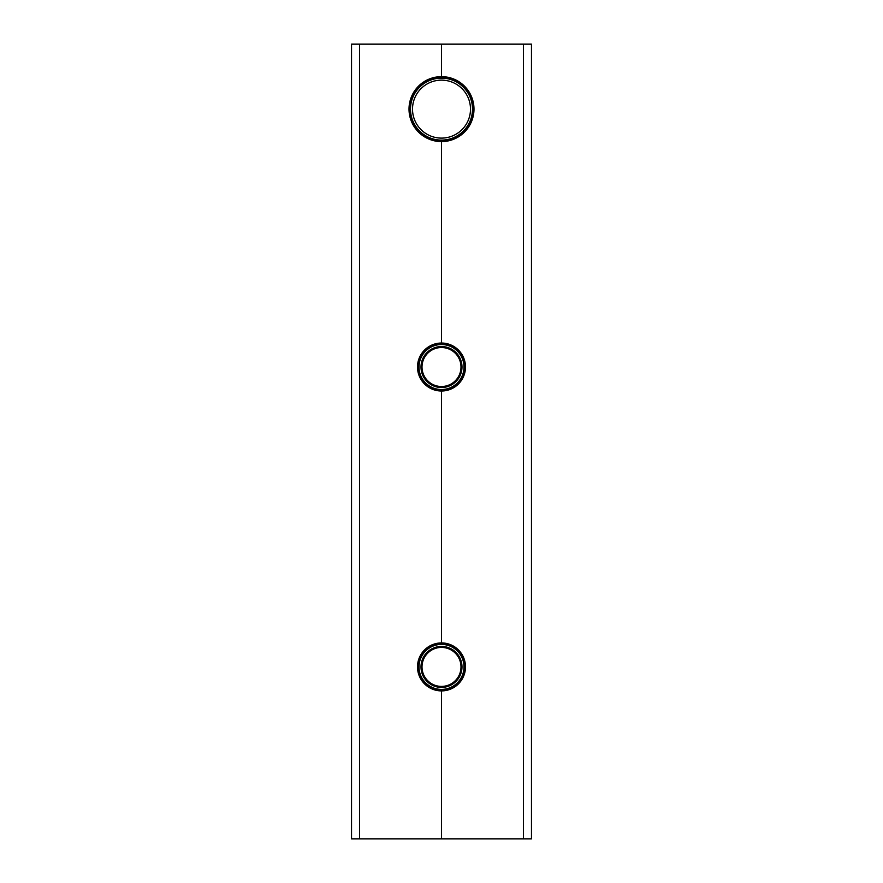 <?xml version="1.0" encoding="UTF-8"?>
<svg xmlns="http://www.w3.org/2000/svg" width="883" height="883" viewBox="0 0 883 883"><rect width="100%" height="100%" fill="white"/><g stroke="black" fill="none" stroke-linecap="round" stroke-linejoin="round"><path stroke-width="1.32" d="M409.513 109.128A31.987 31.987 0 0 0 457.493 136.832A31.987 31.987 0 0 0 457.493 81.424A31.987 31.987 0 0 0 409.513 109.128M410.507 109.128A30.993 30.993 0 0 1 456.997 82.285A30.993 30.993 0 0 1 456.997 135.96A30.993 30.993 0 0 1 410.507 109.128M412.516 109.128A28.984 28.984 0 0 1 455.992 84.017A28.984 28.984 0 0 1 455.992 134.227A28.984 28.984 0 0 1 412.516 109.128M418.012 367.03A23.488 23.488 0 0 0 453.244 387.372A23.488 23.488 0 0 0 453.244 346.688A23.488 23.488 0 0 0 418.012 367.03M419.006 367.03A22.494 22.494 0 0 1 452.747 347.549A22.494 22.494 0 0 1 452.747 386.511A22.494 22.494 0 0 1 419.006 367.03M421.003 367.03A20.497 20.497 0 0 0 451.743 384.778A20.497 20.497 0 0 0 451.743 349.282A20.497 20.497 0 0 0 421.003 367.03M422.008 367.03A19.492 19.492 0 0 1 451.246 350.143A19.492 19.492 0 0 1 451.246 383.906A19.492 19.492 0 0 1 422.008 367.03M418.012 666.919A23.488 23.488 0 0 0 453.244 687.261A23.488 23.488 0 0 0 453.244 646.566A23.488 23.488 0 0 0 418.012 666.919M419.006 666.919A22.494 22.494 0 0 1 452.747 647.438A22.494 22.494 0 0 1 452.747 686.389A22.494 22.494 0 0 1 419.006 666.919M421.003 666.919A20.497 20.497 0 0 0 451.743 684.667A20.497 20.497 0 0 0 451.743 649.171A20.497 20.497 0 0 0 421.003 666.919M422.008 666.919A19.492 19.492 0 0 1 451.246 650.031A19.492 19.492 0 0 1 451.246 683.795A19.492 19.492 0 0 1 422.008 666.919M523.464 44.15L441.5 44.15L441.5 76.633A32.483 32.483 0 0 1 473.983 109.128A32.483 32.483 0 0 1 441.5 141.611L441.5 343.034A23.996 23.996 0 0 1 465.496 367.03A23.996 23.996 0 0 1 441.5 391.014L441.5 642.923A23.996 23.996 0 0 1 465.496 666.919A23.996 23.996 0 0 1 441.5 690.903L441.5 838.85L523.464 838.85L523.464 44.15L531.467 44.15L531.467 838.85L523.464 838.85M359.536 44.15L441.5 44.15L441.5 76.633A32.483 32.483 0 0 0 409.017 109.128A32.483 32.483 0 0 0 441.5 141.611L441.5 343.034A23.996 23.996 0 0 0 417.504 367.03A23.996 23.996 0 0 0 441.5 391.014L441.5 642.923A23.996 23.996 0 0 0 417.504 666.919A23.996 23.996 0 0 0 441.5 690.903L441.5 838.85L359.536 838.85L359.536 44.15L351.533 44.15L351.533 838.85L359.536 838.85"/></g></svg>
